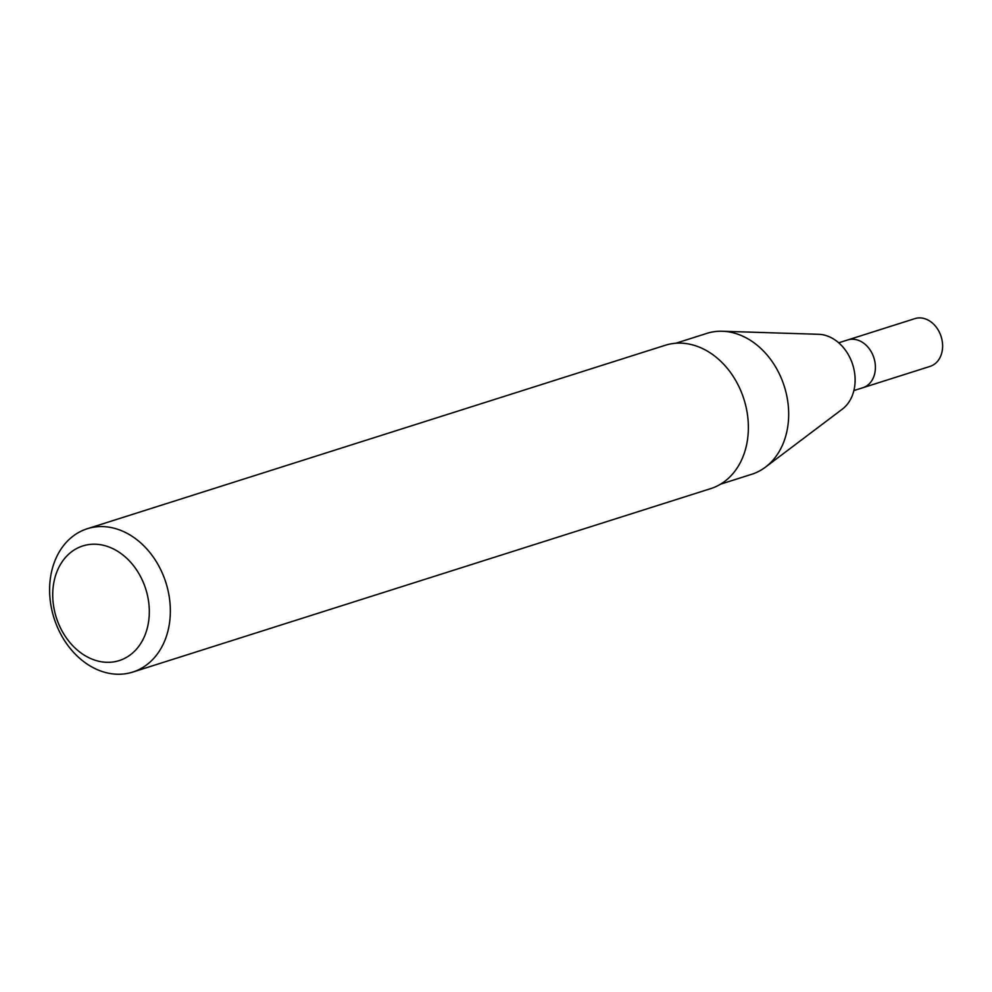<?xml version="1.0" encoding="UTF-8"?>
<svg xmlns="http://www.w3.org/2000/svg" width="992" height="992" viewBox="0 0 992 992"><rect width="100%" height="100%" fill="white"/><g stroke="black" fill="none" stroke-linecap="round" stroke-linejoin="round"><path stroke-width="1.49" d="M838.711 342.798L847.701 339.958A25.06 19.555 72.4 0 1 857.162 339.921A25.06 19.555 72.4 0 1 875.192 363.766A25.06 19.555 72.4 0 1 862.854 387.723L930.074 366.395A25.06 19.555 72.4 0 0 942.4 342.438A25.06 19.555 72.4 0 0 924.37 318.581A25.06 19.555 72.4 0 0 914.909 318.618L847.701 339.958A25.06 19.555 72.4 0 1 857.162 339.921A25.06 19.555 72.4 0 1 875.192 363.766A25.06 19.555 72.4 0 1 862.854 387.723L853.876 390.575M675.8 343.244L706.949 333.349A73.929 57.697 72.4 0 1 722.337 331.254L818.574 334.292A40.722 31.781 72.4 0 1 825.48 335.395A40.722 31.781 72.4 0 1 853.839 368.801A40.722 31.781 72.4 0 1 842.332 409.15L765.477 467.133A73.929 57.697 72.4 0 1 751.688 474.3L720.527 484.183M722.337 331.254A73.929 57.697 72.4 0 1 734.874 333.25A73.929 57.697 72.4 0 1 786.358 393.898A73.929 57.697 72.4 0 1 765.477 467.133M87.234 528.748L665.248 345.278A75.194 58.677 72.4 0 1 693.644 345.179A75.194 58.677 72.4 0 1 747.732 416.727A75.194 58.677 72.4 0 1 710.743 488.61L132.73 672.08A75.194 58.677 72.4 0 1 54.052 618.165A75.194 58.677 72.4 0 1 87.234 528.748A75.194 58.677 72.4 0 1 115.63 528.649A75.194 58.677 72.4 0 1 169.706 600.197A75.194 58.677 72.4 0 1 132.73 672.08M105.536 545.848A60.152 46.946 72.4 0 1 140.405 643.982A60.152 46.946 72.4 0 1 57.114 619.95A60.152 46.946 72.4 0 1 105.536 545.848"/></g></svg>
